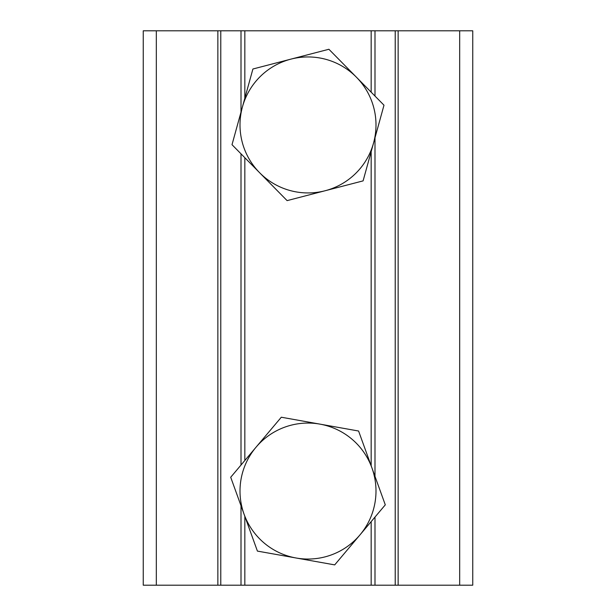 <?xml version="1.0" encoding="UTF-8"?>
<svg xmlns="http://www.w3.org/2000/svg" width="616" height="616" viewBox="0 0 616 616"><rect width="100%" height="100%" fill="white"/><g stroke="black" fill="none" stroke-linecap="round" stroke-linejoin="round"><path stroke-width="0.92" d="M398.136 585.2L459.675 585.2L459.675 30.8L472.749 30.8L472.749 585.2L472.749 30.8L459.675 30.8L472.749 30.8L472.749 585.2L459.675 585.2L459.675 30.8L398.136 30.8L459.675 30.8L459.675 585.2L472.749 585.2L398.136 585.2L398.136 30.8L398.136 585.2M244.829 30.8L371.171 30.8L244.829 30.8L244.829 98.267L244.829 30.8M244.829 585.2L371.171 585.2L371.171 521.606L371.171 585.2L244.829 585.2L244.829 516.3L244.829 585.2M156.325 30.8L143.251 30.8L156.325 30.8L156.325 585.2L217.864 585.2L156.325 585.2L156.325 30.8L143.251 30.8L143.251 585.2L156.325 585.2L143.251 585.2L143.251 30.8L143.251 585.2L156.325 585.2L156.325 30.8L459.675 30.8M319.95 424.124A67.991 67.991 0 0 1 359.99 534.873L385.293 504.851L358.589 431.023L281.304 417.225L256.01 447.239A67.991 67.991 0 0 1 319.95 424.124M244.059 514.175A67.991 67.991 0 0 1 256.01 447.239L230.707 477.261L257.411 551.097L296.05 557.988A67.991 67.991 0 0 1 244.059 514.175M296.05 557.988A67.991 67.991 0 0 0 359.99 534.873L334.696 564.887L296.05 557.988M290.898 59.136A67.991 67.991 0 0 1 373.542 143.035L383.991 105.197L328.898 49.265L252.906 69.007L242.458 106.845A67.991 67.991 0 0 1 290.898 59.136M259.559 172.657A67.991 67.991 0 0 1 242.458 106.845L232.009 144.691L287.102 200.624L325.102 190.752A67.991 67.991 0 0 1 259.559 172.657M325.102 190.752A67.991 67.991 0 0 0 373.542 143.035L363.094 180.881L325.102 190.752M156.325 585.2L459.675 585.2M371.171 465.812L371.171 151.621L371.171 465.812M371.171 92.184L371.171 30.8L371.171 92.184M244.829 460.506L244.829 157.696L244.829 460.506M217.864 585.2L217.864 30.8L217.864 585.2M395.218 585.2L395.218 30.8M374.99 585.2L374.99 517.07M374.99 476.376L374.99 137.784M374.99 96.065L374.99 30.8M241.01 585.2L241.01 505.736M241.01 465.042L241.01 153.823M241.01 112.104L241.01 30.8M220.782 585.2L220.782 30.8"/></g></svg>
